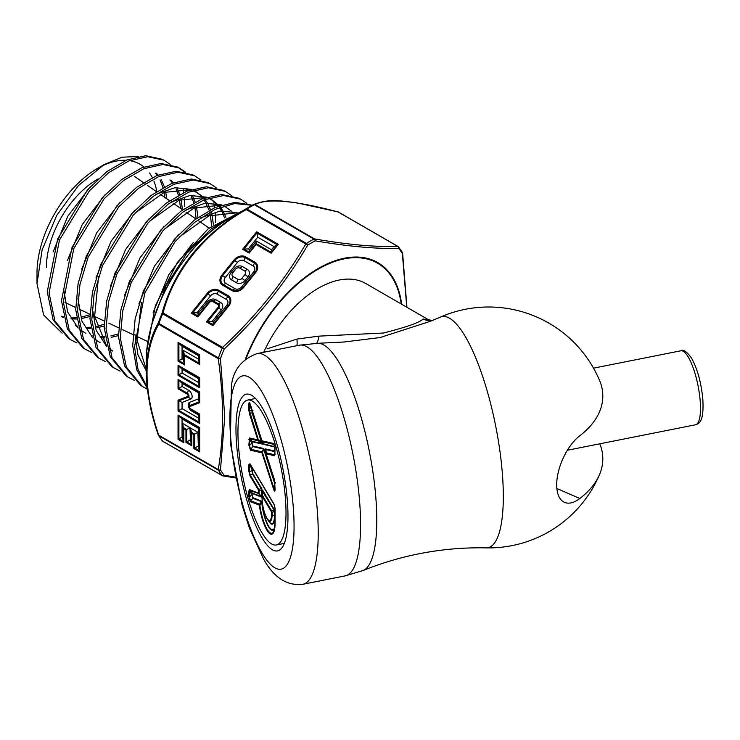 <?xml version="1.0" encoding="UTF-8"?>
<svg xmlns="http://www.w3.org/2000/svg" width="740" height="740" viewBox="0 0 740 740"><rect width="100%" height="100%" fill="white"/><g stroke="black" fill="none" stroke-linecap="round" stroke-linejoin="round"><path stroke-width="1.11" d="M599.807 443.815A114.154 65.906 180 0 1 599.539 474.525A114.154 65.906 180 0 1 579.827 498.501A38.434 18.889 -66.5 0 1 564.5 502.358A38.434 18.889 -66.5 0 1 556.702 484.839A38.434 18.889 -66.5 0 1 579.827 435.731A114.154 65.906 180 0 0 599.539 380.379A120.444 120.444 0 0 0 440.235 317.173A117.808 31.321 78.8 0 1 464.961 335.969A117.808 31.321 78.8 0 1 503.32 496.475A117.808 31.321 78.8 0 1 486.097 547.877L486.097 547.877C463.638 547.396 441.327 549.357 419.154 553.751C399.924 557.581 381.267 563.159 363.174 570.494A115.977 30.83 78.8 0 0 374.57 484.589A115.977 30.83 78.8 0 0 339.059 362.498A115.977 30.83 78.8 0 0 318.006 343.286L343.934 342.01M440.235 317.173L430.467 321.262L380.129 337.542L343.943 342.01M263.68 352.286A94.951 54.816 -60 0 1 365.8 283.54L428.368 319.671M267.001 348.882L296.888 339.087L318.912 336.127L383.339 333.037C406.242 327.246 419.506 322.575 423.114 319.032L432.817 320.457M261.979 537.767A79.92 21.247 78.8 0 1 236.384 441.382A79.92 21.247 78.8 0 1 252.738 396.029A79.92 21.247 78.8 0 1 261.979 407.268A79.92 21.247 78.8 0 1 285.279 482.582A79.92 21.247 78.8 0 1 282.699 546.721A79.92 21.247 78.8 0 1 261.979 537.767M302.891 584.276A117.595 31.256 78.8 0 0 316.295 499.555A117.595 31.256 78.8 0 0 279.97 372.923A117.595 31.256 78.8 0 0 257.039 353.609C241.749 359.344 233.211 370.046 231.435 385.716L230.344 442.927L241.943 504.56L249.315 527.861L263.625 559.172C274.031 577.783 287.12 586.145 302.891 584.276L345.238 575.859L363.174 570.494M296.888 345.682A17.843 5.865 71.5 0 0 296.888 339.087M432.262 320.54A17.843 16.974 80.9 0 1 423.114 319.032M316.627 343.305A17.843 6.216 84.4 0 0 318.912 336.127M266.224 454.194A1.952 0.74 -17.7 0 1 266.123 454.046A1.952 0.74 -17.7 0 1 266.132 453.814L274.531 480.038L275.067 489.075C275.039 492.017 274.494 491.897 273.449 488.705L261.979 452.862A1.952 1.869 -77.1 0 1 262.062 451.853L263.819 448.533L263.847 449.578A1.952 0.777 -152.6 0 1 263.634 449.3A1.952 0.777 -152.6 0 1 263.523 449.041L252.923 446.618L251.785 443.038L252.164 441.29L261.423 443.408A1.952 1.304 -50.6 0 1 261.266 442.788A1.952 1.304 -50.6 0 1 261.423 442.03L262.404 444.093L258.223 440.781A1.952 1.304 -50.6 0 1 258.066 440.152A1.952 1.304 -50.6 0 1 258.223 439.394L261.423 442.03L252.164 413.077L251.868 409.516M248.881 445.166L249.426 437.95L257.816 439.875A1.952 1.869 102.9 0 0 258.223 440.781L249.833 438.857L249.445 445.656L250.592 449.236L262.062 451.853A1.952 0.777 -152.6 0 0 262.173 452.112A1.952 0.777 -152.6 0 0 262.386 452.39A1.952 0.74 162.3 0 0 261.979 452.862L250.508 450.244L248.881 445.166A1.952 1.129 -0 0 0 249.445 445.656L251.785 443.038A1.091 0.629 -0 0 1 252.1 443.306L252.978 446.054A1.091 1.045 -77.1 0 1 252.923 446.618L250.592 449.236A1.952 1.869 -77.1 0 0 250.508 450.244M261.979 412.208A73.871 19.638 -101.2 0 0 247.576 400.072A73.871 19.638 -101.2 0 0 239.159 453.287A73.871 19.638 -101.2 0 0 261.979 532.828A73.871 19.638 -101.2 0 0 276.381 544.973A73.871 19.638 -101.2 0 0 284.798 491.749A73.871 19.638 -101.2 0 0 261.979 412.208M249.426 413.642L248.881 410.386A1.952 1.129 -0 0 0 249.445 410.867L258.223 439.394A1.952 0.74 -17.7 0 0 257.816 439.875L249.426 413.642A1.952 0.74 -17.7 0 1 249.833 413.17L252.386 412.809L262.404 444.093L252.386 441.799A1.091 1.045 102.9 0 0 252.164 441.29L249.833 438.857A1.952 1.869 102.9 0 1 249.426 437.95M248.881 410.386L248.881 404.614C248.918 401.672 249.454 401.792 250.508 404.983A1.952 0.74 162.3 0 0 250.49 405.206A1.952 0.74 162.3 0 0 250.592 405.354M275.067 448.514A1.952 1.129 -0 0 1 274.966 448.144A1.952 1.129 -0 0 1 274.993 447.931L274.66 445.286L273.856 444.352A1.952 1.869 -77.1 0 1 273.449 443.445L275.067 448.514L274.531 455.738L266.132 453.814A1.952 1.869 102.9 0 1 266.224 452.806L274.614 454.73L274.993 453.713A1.952 1.129 -0 0 0 274.966 453.925A1.952 1.129 -0 0 0 275.067 454.295M250.102 464.35L249.445 465.146L249.445 471.75L250.213 474.941A1.952 1.508 149.2 0 0 249.963 475.792L248.881 471.269L248.881 464.664L249.963 463.767L273.985 504.042L275.067 508.574L275.067 523.254A25.253 6.716 78.8 0 1 266.844 530.09A25.253 6.716 78.8 0 1 259.324 505.216A1.952 1.859 -68.3 0 1 259.435 504.218L261.979 501.322L261.821 502.895L259.87 505.327A1.952 1.267 -143.8 0 1 259.435 504.218L250.555 500.675L249.445 497.104L251.785 494.709A1.091 0.629 180 0 1 252.1 494.986L252.951 497.715L261.979 501.322A21.053 5.596 -101.2 0 0 267.677 524.401A21.053 5.596 -101.2 0 0 274.707 527.435M274.993 522.671A1.952 1.129 -0 0 0 274.966 522.893L274.272 529.738A24.281 6.457 -101.2 0 1 267.094 529.248A24.281 6.457 -101.2 0 1 259.87 505.327L250.453 501.674L248.881 496.623A1.952 1.129 -0 0 0 249.445 497.104L249.861 490.481L252.201 492.997A1.091 1.036 -68.3 0 1 252.414 493.497L252.1 494.986M248.881 496.623L248.881 491.009L249.472 489.584A1.952 1.859 111.7 0 0 249.861 490.481L259.185 493.719L261.84 497.262L261.35 496.642L261.525 489.778L259.185 490.796L259.185 493.719A1.952 1.129 -0 0 1 258.621 493.229A1.952 1.859 111.7 0 0 259.019 494.135L261.35 496.642L252.201 492.997L251.785 494.005A1.091 0.629 180 0 1 252.1 494.274M252.978 446.054L263.819 448.533L274.67 482.424L275.548 482.628M274.929 447.034L263.819 444.416L263.523 443.427M252.978 410.524L252.1 410.321A1.091 0.629 -0 0 0 251.785 410.053L249.445 405.095L249.445 410.867L251.785 410.783A1.091 0.629 -0 0 1 252.1 411.052L252.386 412.809M252.682 468.291L252.1 468.781A1.091 0.629 -0 0 0 251.785 468.503L252.543 467.874M252.1 468.781L252.682 473.452A1.091 0.842 -30.8 0 1 252.543 473.933L251.785 468.503L249.445 465.146A1.952 1.129 180 0 1 248.881 464.664M274.568 528.351A21.599 5.744 78.8 0 1 267.667 525.141A21.599 5.744 78.8 0 1 261.821 502.895A1.952 1.351 -141.7 0 1 261.368 501.655L252.895 498.279L251.785 494.005L249.445 491.49A1.952 1.129 -0 0 1 248.881 491.009M250.046 464.257L250.129 464.396A1.952 1.508 -30.8 0 1 249.963 463.767M275.067 508.574A1.952 1.129 -0 0 1 274.966 508.204A1.952 1.129 -0 0 1 274.993 507.991L274.235 504.791A1.952 1.508 -30.8 0 1 273.985 504.042M275.585 482.952L274.438 482.693L263.847 449.578L262.386 452.39L273.856 488.234L274.919 489.778L274.984 488.872M274.966 452.963L274.614 454.73A1.952 1.869 102.9 0 0 274.531 455.738M274.67 446.895A1.091 1.045 -77.1 0 0 274.438 446.387L273.856 444.352L262.386 441.734L263.847 443.963L274.91 446.757M250.481 405.058L249.907 403.642L249.445 405.095A1.952 1.129 -0 0 1 248.881 404.614M262.145 498.399A14.439 3.839 -101.2 0 0 266.844 518.065A14.439 3.839 -101.2 0 0 271.543 514.161L271.543 511.978L262.145 496.216L262.145 498.399A1.952 1.129 180 0 1 262.043 498.029C262.321 506.04 263.976 512.922 267.011 518.703L269.397 521.977A18.093 4.81 -101.2 0 0 274.447 515.817L274.447 511.451A1.952 1.526 66.5 0 1 274.124 510.119L262.663 491.693L262.626 490.121L262.395 495.365L271.793 511.127L274.124 510.119L274.762 510.471L274.447 511.451L272.107 512.459L272.107 514.642A15.411 4.098 78.8 0 1 267.815 519.896A15.411 4.098 78.8 0 1 267.094 518.814M262.672 491.573L262.071 495.634A1.952 1.129 -0 0 0 262.043 495.846A1.952 1.129 -0 0 0 262.145 496.216A1.952 1.508 149.2 0 1 262.395 495.365L262.062 495.56A1.952 1.952 0 0 0 262.043 495.846L262.043 498.029A1.952 1.129 180 0 1 262.071 497.816M250.453 501.674A1.952 1.859 -68.3 0 1 250.555 500.675L252.895 498.279A1.091 1.036 111.7 0 0 252.951 497.715M252.1 471.001A1.091 0.629 0 0 0 251.785 470.733L249.445 471.75A1.952 1.129 180 0 1 248.881 471.269M249.472 489.584L258.621 493.229L258.621 490.315A1.952 1.508 149.2 0 1 258.871 489.464L261.202 488.446L261.84 488.807L261.525 489.778A1.952 1.526 66.5 0 1 261.202 488.446L252.543 473.933L250.213 474.941L258.871 489.464A1.952 1.526 66.5 0 0 259.185 490.796A1.952 1.129 0 0 1 258.621 490.315L249.963 475.792M263.542 443.5A1.952 1.24 146.8 0 0 263.653 443.76A1.952 1.24 146.8 0 0 263.847 443.963L263.579 443.649M252.386 441.799L252.1 442.585A1.091 0.629 -0 0 0 251.785 442.307L249.445 439.875A1.952 1.129 -0 0 1 248.881 439.394M265.743 450.281L265.244 448.856L265.938 449.596A1.952 1.591 175 0 0 265.752 450.401L266.03 453.62A1.952 1.591 175 0 0 266.104 453.944M274.67 482.424L273.856 488.234A1.952 0.74 162.3 0 0 273.449 488.705M274.993 488.493A1.952 1.129 -0 0 0 274.966 488.705A1.952 1.129 -0 0 0 275.067 489.075M274.993 482.711A1.952 1.129 -0 0 0 274.966 482.933A1.952 1.129 -0 0 0 275.067 483.294M250.508 404.983L261.979 440.818A1.952 0.74 162.3 0 0 261.96 441.049A1.952 0.74 162.3 0 0 262.062 441.197A1.952 1.24 146.8 0 0 262.191 441.521A1.952 1.24 146.8 0 0 262.386 441.734A1.952 1.869 -77.1 0 1 261.979 440.818L273.449 443.445M274.087 504.56L250.213 464.517A1.952 1.508 -30.8 0 1 250.129 464.396L274.151 504.68L274.966 508.204L274.966 522.893A1.952 1.129 -0 0 0 275.067 523.254M271.793 511.127A1.952 1.526 66.5 0 0 272.107 512.459A1.952 1.129 0 0 1 271.543 511.978A1.952 1.508 149.2 0 1 271.793 511.127M156.769 191.438A85.377 49.293 120 0 0 153.92 181.152M152.31 177.582A85.377 49.293 120 0 0 149.536 172.994M143.921 166.944A85.377 49.293 120 0 0 129.537 160.645M126.004 160.303A85.377 49.293 120 0 0 100.696 166.685M37 273.763L37 283.651L42.115 249.907L56.693 215.479L78.486 185.509L104.127 164.595L97.366 168.498A85.377 49.293 120 0 0 37 273.06M104.127 164.595L122.119 157.204L138.547 156.473M406.75 307.183L402.384 253.589A145.604 84.064 120 0 0 398.666 248.298C376.642 249.038 348.799 246.55 315.138 240.833A145.604 84.064 120 0 0 307.711 245.125C285.612 282.957 257.77 317.589 224.174 349.039L222.638 347.411C256.077 316.239 283.799 281.755 305.796 243.969L246.254 209.596C204.897 232.591 173.234 272.024 163.096 313.039A1.896 0.823 -163.6 0 0 162.014 313.335C174.233 269.489 202.214 234.691 245.939 208.921A146.289 84.462 -60 0 1 249.676 206.691A146.289 84.462 -60 0 1 253.413 204.61A1.896 1.138 61.8 0 1 253.432 204.601A1.896 1.822 64.1 0 1 254.995 204.545L314.528 238.918C347.976 244.7 375.698 247.179 397.685 246.346A1.896 1.656 88.3 0 1 398.666 248.298A1.896 1.508 141.7 0 0 398.509 246.901A1.896 1.896 0 0 0 397.963 246.429A1.896 1.091 120 0 0 397.685 246.346L338.152 211.973C294.825 200.485 267.103 198.015 254.995 204.545A1.896 1.091 120 0 0 254.375 204.703A146.853 84.785 120 0 0 246.873 209.022L306.416 243.395A146.853 84.785 -60 0 1 313.908 239.076L254.375 204.703A1.896 1.138 61.8 0 0 253.432 204.601L229.751 218.198A118.113 68.191 120 0 0 146.233 362.85L146.233 372.072C146.631 352.749 150.646 336.376 158.286 322.954A146.289 84.462 -60 0 1 162.014 313.335L162.633 313.825A146.853 84.785 120 0 0 158.887 323.491L218.42 357.864A146.853 84.785 -60 0 1 222.167 348.198L162.633 313.825A1.896 1.091 120 0 1 163.096 313.039L222.638 347.411A1.896 1.091 120 0 0 222.167 348.198L224.174 349.039A145.604 84.064 120 0 0 220.465 358.613L224.756 416.842L220.465 469.993A1.896 1.267 -170.8 0 1 218.263 469.558C223.989 435.897 223.989 398.943 218.263 358.678L158.73 324.305C143.116 352.443 143.116 389.407 158.73 435.185A1.896 0.527 161.8 0 1 158.268 435A1.896 0.527 161.8 0 1 158.286 434.852C150.673 412.901 146.659 391.978 146.233 372.072C146.649 391.987 150.664 412.966 158.268 435A1.896 1.896 0 0 0 158.462 435.416A1.896 1.48 148 0 1 158.314 435.074M146.927 349.964L155.372 305.74L177.387 262.395L208.301 228.669L241.453 211.437M237.475 214.147L211.344 228.78L186.499 253.644L166.149 285.686L152.986 320.91M70.217 339.493L68.376 338.3L53.123 319.893L47.24 291.828L57.618 239.011L87.551 189.764L106.838 171.634L126.827 159.96L145.789 155.724L162.032 159.23L163.993 160.219L147.732 156.713L128.797 160.941L108.799 172.587L89.484 190.717L59.459 240.065L49.053 292.966L54.954 321.077L70.217 339.493L76.886 342.935M184.454 206.201L184.343 198.302M183.761 192.483L183.076 188.46M170.219 164.419L163.993 160.219M84.638 348.882L82.797 347.689L67.423 329.124L61.485 300.801L71.993 247.456L102.259 197.756L121.693 179.506L141.84 167.758L160.959 163.485L177.369 167.018L179.339 168.017L162.911 164.474L143.754 168.757L123.552 180.532L104.053 198.857L73.797 248.594L63.307 301.948L69.236 330.29L84.638 348.882L91.307 352.332M178.368 167.545L184.445 171.958M185.574 172.207L179.339 168.017M99.058 358.271L97.218 357.078L81.705 338.346L75.721 309.773L78.107 283.577L86.312 256.031L116.855 205.859L136.512 187.396L156.88 175.537L176.166 171.245L192.715 174.816L194.676 175.815L178.09 172.235L158.758 176.546L138.399 188.413L118.752 206.839L88.18 257.039L79.939 284.65L77.543 310.92L83.537 339.521L99.058 358.271L105.718 361.712M215.544 222.648L215.358 213.592M214.683 207.663L213.786 203.001M200.919 179.996L194.676 175.815M113.479 367.66L111.638 366.466L95.997 347.569L89.966 318.746L92.389 292.282L100.686 264.467L131.48 213.925L151.293 195.323L171.847 183.353L191.327 178.997L208.06 182.613L210.012 183.603L193.297 179.996L173.808 184.325L153.236 196.294L133.367 214.933L102.499 265.614L94.202 293.447L91.788 319.893L97.828 348.762L113.479 367.66L120.148 371.119M216.265 187.784L210.012 183.603M127.9 377.049L126.059 375.846L110.288 356.8L104.21 327.728L106.662 301.041L115.033 272.977L146.169 221.926L166.186 203.167L186.906 191.124L206.534 186.758L223.397 190.411L225.358 191.401L208.458 187.756L188.765 192.141L167.999 204.231L147.972 223.027L116.874 274.068L108.475 302.142L106.033 328.865L112.11 357.975L127.9 377.049L134.56 380.508M231.611 195.573L225.358 191.401M246.938 203.352L240.694 199.199L223.647 195.508L203.805 199.92L182.882 212.075L162.68 231.01L131.23 282.55L122.757 310.893L120.278 337.847L126.401 367.207L142.321 386.437L140.48 385.235L124.57 366.013L118.465 336.7L120.925 309.792L129.371 281.524L160.737 230.066L180.93 211.122L201.872 198.94L221.713 194.518L238.743 198.209M147.195 388.075L136.743 369.871L132.71 345.673L135.124 318.903L143.44 290.746L174.344 239.298L194.306 220.131L215.118 207.468L235.033 202.353L252.358 205.184M252.118 205.313L234.682 203.546L214.933 209.429L194.426 222.537L174.89 241.888L144.855 292.892L134.523 346.82L138.029 369.399L147.075 386.974M142.321 386.437L147.334 389.194M143.412 182.586L135.087 176.832A72.094 41.625 120 0 0 134.708 176.564M98.161 178.895A72.094 41.625 120 0 0 46.389 267.639M62.142 333.213L43.595 314.935L37 283.651M61.3 316.23L63.381 316.831M71.669 317.941L76.275 317.793M82.14 316.933L89.938 314.731M164.743 197.367L164.086 192.428M163.013 187.618L160.062 179.903M157.296 175.371L155.502 173.151M90.706 186.286L67.802 216.21L53.104 251.914M75.711 325.628L77.7 326.211M86.062 327.376L90.576 327.256M96.496 326.433L104.183 324.324M180.477 208.273L179.542 200.031M178.405 195.194L176.074 188.922M172.587 183.058L169.95 179.959M105.358 194.324L82.242 224.535L67.395 260.572M63.705 289.516L67.617 311.947L78.144 328.061M80.077 329.689L85.775 333.342M91.427 335.433L92.019 335.59M100.455 336.802L104.877 336.719M110.852 335.923L118.428 333.916M196.1 218.763L194.99 207.653M193.797 202.769L191.447 196.646M187.886 190.735L186.212 188.7M120.01 202.381L96.69 232.85L81.705 269.184M77.95 298.525L81.881 321.095L92.435 337.338M94.378 338.985L100.233 342.75M211.621 226.126L210.428 215.266M210.058 213.583L209.688 212.121M209.179 210.354L204.166 199.781M203.186 198.422L201.567 196.479M200.66 195.517L195.915 191.697M194.972 191.124L193.593 190.383M191.512 189.44L174.954 187.692L155.927 194.324M134.634 210.456L111.13 241.203L96.006 277.824M92.186 307.47L96.126 330.216L106.736 346.616M108.688 348.281L112.767 351.056M225.386 220.844L225.08 219.697M224.553 217.949L222.213 212.112M221.556 210.845L219.475 207.459M218.485 206.099L211.27 199.504M210.327 198.931L208.8 198.117M206.701 197.182L189.986 195.471L170.811 202.177M149.249 218.531L125.55 249.556L110.306 286.5M242.628 249.315L243.95 249.103L249.167 252.118L256.049 243.553L256.049 244.533L249.167 253.099L249.482 249.611L256.364 241.046L256.049 243.553L271.145 252.266L271.145 253.246L256.049 244.533M233.775 213.786L232.277 212.029M231.352 211.076L224.007 205.84M221.889 204.915L205.017 203.25L185.675 210.031M163.91 226.57L139.971 257.909L124.588 295.204M237.087 212.648L220.039 211.039L200.54 217.902M178.562 234.608L154.392 266.271L138.861 303.946M134.93 334.221L137.964 354.858L146.233 370.796M223.924 221.797L215.433 225.756M193.26 242.6L168.85 274.568L153.143 312.595M61.901 316.887L63.52 317.432M70.855 318.885L76.433 319.014M82.529 318.339L89.938 316.489M166.685 198.718L165.677 191.78M164.382 186.869L161.311 179.755M158.11 175.056L156.519 173.29M76.322 326.285L77.83 326.803M86.617 328.421L90.733 328.468M96.885 327.82L104.183 326.062M182.41 209.605L181.115 199.412M179.755 194.463L177.36 188.737M173.391 182.743L170.903 180.125M101.01 337.847L105.034 337.912M111.25 337.301L118.437 335.627M197.931 217.412L196.544 207.052M195.129 202.057L192.724 196.47M188.681 190.439L187.229 188.848M213.435 224.821L211.973 214.683M211.566 213.055L211.067 211.372M210.493 209.661L208.107 204.212M207.413 202.982L205.036 199.439M203.963 198.126L202.584 196.627M201.604 195.693L193.269 190.485M190.846 189.662L164.113 192.419L134.902 213.213M98.54 276.668L94.618 316.452L106.458 345.515M226.764 219.983L226.44 218.957M225.867 217.273L223.48 211.954M222.786 210.733L220.335 207.126M219.253 205.812L212.241 200.041L208.458 198.218M206.025 197.404L179.034 200.244L149.591 221.214M225.654 206.728L223.647 205.96M221.195 205.137L193.972 208.06L164.299 229.206M236.365 212.88L208.902 215.886L178.988 237.207M141.442 302.605L137.057 340.224L146.233 369.343M215.072 228.17L193.667 245.227M162.282 440.846A1.896 1.896 0 0 0 162.819 441.318A1.896 1.091 120 0 1 162.633 441.151A1.896 1.508 141.7 0 1 162.282 440.846L158.462 435.416A1.896 1.48 148 0 0 158.887 435.814A1.896 1.091 120 0 1 158.73 435.185L218.263 469.558A1.896 1.091 120 0 0 218.42 470.187L158.887 435.814A146.853 84.785 120 0 0 162.633 441.151L222.167 475.524A146.853 84.785 -60 0 1 218.42 470.187A1.896 1.48 148 0 0 220.465 469.993A145.604 84.064 120 0 0 224.174 475.274L235.487 477.143M183.261 359.529L183.261 350.353L198.348 359.067L198.348 355.663L182.068 346.264L182.068 358.845L183.261 359.529L184.602 364.95L178.044 361.166L178.044 342.389L178.895 343.453L178.895 360.676L178.044 361.166M183.261 350.353L184.602 355.774L184.602 364.95M182.068 358.845L178.895 360.676L184.112 363.692L184.112 354.516L199.199 363.22L199.199 355.172L178.895 343.453L182.068 346.264M198.348 355.663L199.689 354.895L199.689 364.487L198.348 359.067M190.43 427.961L197.894 432.271L198.348 446.47L198.348 428.349L182.068 418.951L182.068 437.072L182.521 423.391L189.986 427.702L190.43 440.328L190.43 427.961L191.771 433.381L191.771 445.748L185.962 442.391L185.962 430.023L183.862 428.812L183.862 442.751L183.372 441.484L183.372 427.544L183.862 428.812M197.894 432.271L193.871 434.593L191.771 433.381M190.43 440.328L191.771 445.748M189.986 440.069L185.962 442.391M189.986 427.702L185.962 430.023M182.521 423.391L183.372 427.544L186.804 429.533L186.804 441.9L191.281 444.481L191.281 432.114L194.722 434.103L194.722 448.042L199.199 450.632L199.199 427.859L178.895 416.13L178.895 438.903L183.372 441.484L182.521 437.331M182.068 437.072L178.044 439.394L178.044 415.075L182.068 418.951M198.348 428.349L199.689 427.572L199.689 451.89L198.348 446.47M197.894 446.211L193.871 448.533L193.871 434.593M182.068 402.44L182.068 408.637L198.348 418.035L198.348 414.881L191.938 411.181A5.18 2.997 60 0 1 188.487 406.408A5.18 2.997 60 0 1 189.579 402.347L198.348 398.906L199.199 401.829L199.199 392.228L178.895 380.499L178.895 388.306L187.322 393.171A2.34 1.351 60 0 1 188.978 396.029A2.34 1.351 60 0 1 188.386 397.149L178.895 400.867L178.044 400.22L187.775 396.418A1.388 0.805 -120 0 0 188.126 395.752A1.388 0.805 -120 0 0 187.137 394.05L178.044 388.796L182.068 386.474L188.478 390.174A5.18 2.997 60 0 1 191.928 394.947A5.18 2.997 60 0 1 190.837 399.008L182.068 402.44L178.895 400.867L178.895 410.469L178.044 410.959L178.044 400.22M198.348 414.881L199.689 414.104L199.689 423.456L178.044 410.959M198.348 418.035L199.689 423.456M182.068 408.637L178.895 410.469L199.199 422.189L199.199 414.391L190.772 409.525A2.34 1.351 60 0 1 189.116 406.658A2.34 1.351 60 0 1 189.708 405.539A1.896 1.545 68.6 0 0 189.958 406.491A1.388 0.805 -120 0 0 189.607 407.157A1.388 0.805 -120 0 0 190.587 408.85L199.689 414.104M182.068 383.32L178.044 379.444L199.689 391.941L198.348 392.718L182.068 383.32L182.068 386.474M198.348 398.906L198.348 392.718M182.068 369.158L182.068 373.006L198.348 382.404L198.348 378.556L182.068 369.158L178.044 365.282L199.689 377.779L199.199 378.066L178.895 366.337L178.895 374.838L178.044 375.328L178.044 365.282M182.068 373.006L178.895 374.838L199.199 386.558L199.199 378.066L198.348 378.556M198.348 382.404L199.689 387.825L178.044 375.328M253.7 271.839A4.976 3.922 -35.1 0 0 253.228 266.012L243.987 260.674A4.976 3.922 -35.1 0 0 237.42 262.432L225.284 277.537A4.976 3.922 -35.1 0 0 225.756 283.355L235.006 288.693A4.976 3.922 -35.1 0 0 241.564 286.935L253.7 271.839L255.133 272.172A7.816 6.17 -35.1 0 0 254.393 263.024L245.143 257.687A7.816 6.17 -35.1 0 0 234.83 260.443L222.694 275.548A7.816 6.17 -35.1 0 0 223.434 284.697L232.674 290.034A7.816 6.17 -35.1 0 0 242.998 287.268L255.133 272.172L255.716 272.431L243.58 287.527A8.769 6.919 144.9 0 1 232.008 290.626L222.758 285.289A8.769 6.919 144.9 0 1 221.926 275.03L234.071 259.934A8.769 6.919 144.9 0 1 245.634 256.836L254.884 262.173A8.769 6.919 144.9 0 1 255.716 272.431M231.629 279.951L236.587 282.81A6.318 4.986 -35.1 0 0 244.931 280.58L247.956 276.815A6.318 4.986 -35.1 0 0 247.354 269.416L242.406 266.557A6.318 4.986 -35.1 0 0 234.062 268.796L231.037 272.561A6.318 4.986 -35.1 0 0 231.629 279.951L232.98 276.501L237.929 279.359A3.034 2.396 -35.1 0 0 241.934 278.286L244.959 274.522A3.034 2.396 -35.1 0 0 244.672 270.97L239.723 268.111A3.034 2.396 -35.1 0 0 235.718 269.184L232.684 272.949A3.034 2.396 -35.1 0 0 232.98 276.501M212.056 321.465L213.25 322.159L226.838 305.259A4.976 3.922 -35.1 0 0 226.366 299.441L217.116 294.104A4.976 3.922 -35.1 0 0 210.558 295.861L196.97 312.761L192.631 312.937L197.858 315.952L208.874 302.235A3.478 2.738 144.9 0 1 213.462 301.014L218.411 303.872A3.478 2.738 144.9 0 1 218.744 307.933L207.718 321.65L206.377 321.854L217.986 307.424A2.525 1.989 -35.1 0 0 217.745 304.464L212.796 301.606A2.525 1.989 -35.1 0 0 209.457 302.493L197.858 316.933L198.163 313.446L207.45 301.901A6.318 4.986 144.9 0 1 215.784 299.672L220.742 302.531A6.318 4.986 144.9 0 1 221.334 309.921L212.056 321.465L207.718 321.65L212.944 324.657L212.944 325.646L206.377 321.854M213.25 322.159L212.944 324.657L228.262 305.592A7.816 6.17 -35.1 0 0 227.522 296.444L218.281 291.107A7.816 6.17 -35.1 0 0 207.959 293.873L192.631 312.937L191.29 313.14L207.2 293.354A8.769 6.919 144.9 0 1 218.772 290.256L228.013 295.593A8.769 6.919 144.9 0 1 228.845 305.851L212.944 325.646M196.97 312.761L198.163 313.446M256.364 241.046L271.45 249.759L271.145 252.266L277.176 244.755L278.342 244.293L271.145 253.246M271.45 249.759L274.004 246.587L277.176 244.755L256.873 233.026L243.95 249.103L248.289 248.918L249.482 249.611M274.004 246.587L257.724 237.189L256.688 231.796L278.342 244.293M257.724 237.189L248.289 248.918M246.254 209.596L245.939 208.921A1.896 1.054 -121.8 0 1 246.873 209.022A1.896 1.091 120 0 0 246.254 209.596M337.958 211.871A1.896 0.888 104.6 0 1 338.152 211.973A1.896 1.091 120 0 1 338.43 212.056A1.896 1.896 0 0 0 337.958 211.871L296.13 202.714C278.684 200.734 269.675 198.45 253.496 204.564A1.896 1.896 0 0 0 253.432 204.601M307.711 245.125A1.896 0.583 -149.4 0 0 305.796 243.969A1.896 1.091 120 0 1 306.416 243.395A1.896 1.054 -121.8 0 1 307.711 245.125M314.528 238.918A1.896 1.295 99.6 0 1 315.138 240.833A1.896 1.138 61.8 0 0 313.908 239.076A1.896 1.091 120 0 1 314.528 238.918M158.73 324.305A1.896 1.452 -152.1 0 1 158.286 322.954L158.887 323.491A1.896 1.091 120 0 0 158.73 324.305M220.465 358.613A1.896 0.897 172.3 0 1 218.263 358.678A1.896 1.091 120 0 1 218.42 357.864L220.465 358.613M402.505 252.858A1.896 0.897 172.3 0 1 402.597 253.08A1.896 0.897 172.3 0 1 402.384 253.589A1.896 1.48 148 0 0 402.329 252.331L398.509 246.901A1.896 1.508 141.7 0 0 398.157 246.596A1.896 1.091 120 0 0 397.963 246.429L338.43 212.056A1.896 1.091 120 0 1 338.615 212.223M163.059 441.392A1.896 1.091 120 0 1 162.819 441.318L222.361 475.691A1.896 1.091 120 0 1 222.167 475.524A1.896 1.508 141.7 0 0 224.174 475.274A1.896 1.295 99.6 0 1 222.99 475.913A1.896 1.295 99.6 0 1 222.638 475.774A1.896 1.091 120 0 1 222.361 475.691A1.896 1.896 0 0 0 222.99 475.913L235.644 477.966M199.689 391.941L199.689 402.68L199.199 401.829L189.708 405.539L189.579 402.347M688.219 356.985A37.712 10.027 78.8 0 1 699.874 397.602A37.712 10.027 78.8 0 1 695.572 424.779C700.29 423.456 703.897 419.756 702.843 399.286C701.224 382.691 697.469 368.992 691.576 358.179C686.674 351.509 683.103 349.049 680.865 350.788A37.712 10.027 78.8 0 1 688.219 356.985M257.039 353.609L299.386 345.192A117.595 31.256 78.8 0 1 322.307 364.506A117.595 31.256 78.8 0 1 358.641 491.138A117.595 31.256 78.8 0 1 345.238 575.859M261.979 392.043A98.568 26.205 78.8 0 1 294.067 526.325A98.568 26.205 78.8 0 1 261.979 552.993A98.568 26.205 78.8 0 1 229.881 418.711A98.568 26.205 78.8 0 1 261.979 392.043M556.869 488.511L579.827 498.501M271.543 514.161A1.952 1.129 -0 0 0 272.107 514.642L274.447 515.817A1.091 0.629 180 0 1 274.762 516.085A18.639 4.958 78.8 0 1 268.49 520.784M274.966 451.659L265.938 449.596L266.224 452.806A1.952 1.591 175 0 0 266.03 453.62A1.952 1.952 0 0 0 266.123 454.046L274.512 480.269L274.929 489.686M265.762 450.457L265.244 448.856L274.966 451.086M252.1 410.321L252.1 411.052M252.1 442.585L252.1 443.306M262.099 495.495L262.663 491.693M262.626 491.786L262.626 490.121L274.762 510.471L274.762 516.085M252.682 473.452L261.84 488.807L261.84 497.262L252.414 493.497M245.338 359.168A119.085 68.755 -60 0 1 334.425 260.97A119.085 68.755 -60 0 1 401.654 304.242M401.2 303.983A118.437 68.376 120 0 0 334.369 261.599A118.437 68.376 120 0 0 246.078 358.586M187.775 396.418A1.896 1.545 68.6 0 0 188.386 397.149L190.837 399.008M152.422 322.862A117.716 67.969 -60 0 1 198.209 243.553M199.689 364.487L184.602 355.774M178.044 342.389L199.689 354.895M199.689 451.89L193.871 448.533M183.862 442.751L178.044 439.394M178.044 415.075L199.689 427.572M199.689 402.68L189.958 406.491M178.044 388.796L178.044 379.444M199.689 377.779L199.689 387.825M197.858 316.933L191.29 313.14M249.167 253.099L242.609 249.306L256.688 231.796M191.938 411.181L190.772 409.525A1.896 1.091 -60 0 1 190.587 408.85M188.478 390.174L187.322 393.171A1.896 1.091 -60 0 0 187.137 394.05M253.228 266.012L254.393 263.024A1.896 1.091 -60 0 1 254.884 262.173M241.564 286.935L243.58 287.527M235.006 288.693L232.674 290.034A1.896 1.091 120 0 0 232.008 290.626M225.756 283.355L223.434 284.697A1.896 1.091 -60 0 0 222.758 285.289M225.284 277.537L221.926 275.03M237.42 262.432L234.071 259.934M243.987 260.674L245.143 257.687A1.896 1.091 120 0 1 245.634 256.836M236.587 282.81L237.929 279.359M244.931 280.58L241.934 278.286M231.037 272.561L232.684 272.949M234.062 268.796L235.718 269.184M242.406 266.557L239.723 268.111M247.354 269.416L244.672 270.97M247.956 276.815L244.959 274.522M226.366 299.441L227.522 296.444A1.896 1.091 -60 0 1 228.013 295.593M226.838 305.259L228.845 305.851M221.334 309.921L217.986 307.424M220.742 302.531L218.411 303.872A1.896 1.091 120 0 0 217.745 304.464M215.784 299.672L213.462 301.014A1.896 1.091 -60 0 0 212.796 301.606M207.45 301.901L209.457 302.493M210.558 295.861L207.2 293.354M217.116 294.104L218.281 291.107A1.896 1.091 120 0 1 218.772 290.256M567.34 450.262L695.572 424.779M593.508 368.159L680.865 350.788M486.097 547.877A120.444 120.444 0 0 0 599.539 474.525M299.386 345.192L318.006 343.286M255.522 398.49L247.576 400.072M284.327 543.391L276.381 544.973M274.66 445.286L274.929 454.434M249.907 403.642L261.96 441.049A1.952 1.952 0 0 0 262.191 441.521L263.69 443.852M146.233 362.85C145.105 311.873 185.028 242.711 229.751 218.198M147.408 341.399L136.872 336.423M132.987 334.591L122.72 329.735M118.604 327.792L108.632 323.084M104.257 321.012L94.618 316.461M89.947 314.26L80.697 309.884M75.693 307.516L64.991 302.466M238.743 198.2L240.694 199.199M209.069 228.068L198.94 221.056M195.869 218.929L185.962 212.066M182.697 209.809L173.04 203.121M169.562 200.707L160.192 194.213M156.464 191.632L147.408 185.361M145.678 184.167L145.077 183.742M406.935 307.294L402.597 253.08A1.896 1.896 0 0 0 402.329 252.331"/></g></svg>
